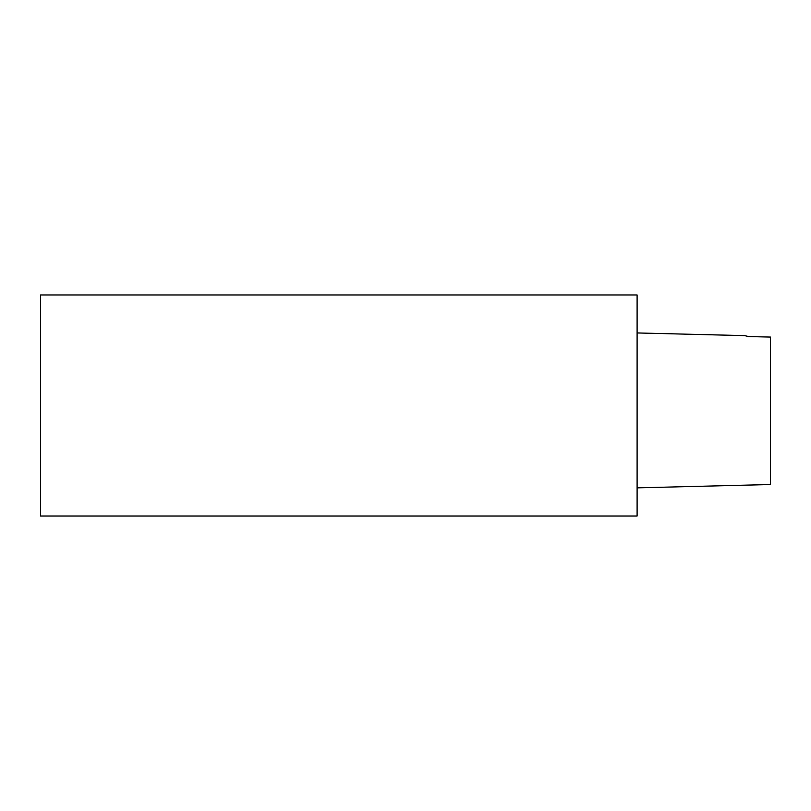 <?xml version="1.0" encoding="UTF-8"?>
<svg xmlns="http://www.w3.org/2000/svg" width="811" height="811" viewBox="0 0 811 811"><rect width="100%" height="100%" fill="white"/><g stroke="black" fill="none" stroke-linecap="round" stroke-linejoin="round"><path stroke-width="1.22" d="M770.45 342.333L770.45 337.072L748.695 336.575L744.66 335.632L637.101 332.946M770.45 337.072L770.45 484.522L637.101 487.857L770.45 484.522M40.55 516.039L40.55 294.961L637.101 294.961L637.101 516.039L40.55 516.039M744.66 335.632L637.101 332.936"/></g></svg>
